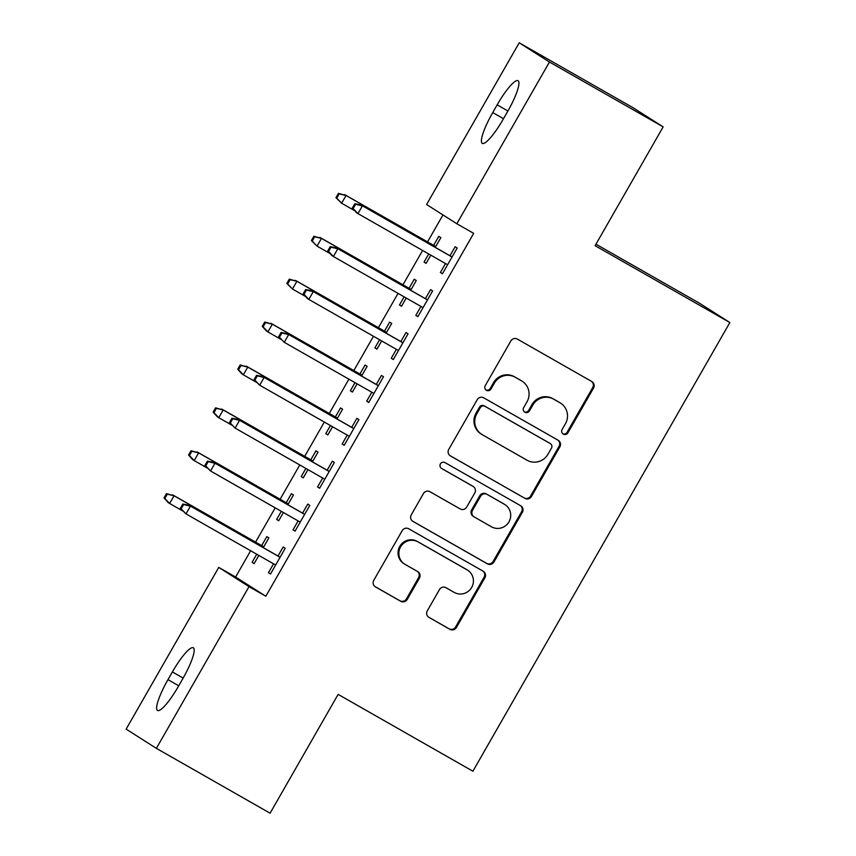 <?xml version="1.0" encoding="UTF-8"?>
<svg xmlns="http://www.w3.org/2000/svg" width="856" height="856" viewBox="0 0 856 856"><rect width="100%" height="100%" fill="white"/><g stroke="black" fill="none" stroke-linecap="round" stroke-linejoin="round"><path stroke-width="1.28" d="M563.312 434.131A3.392 3.328 122.4 0 0 567.903 432.836L593.518 388.1A4.847 4.762 122.4 0 0 591.796 381.53L517.388 339.104A4.847 4.762 122.4 0 0 510.85 340.955L485.224 385.692A3.392 3.328 122.4 0 0 486.433 390.293A3.392 3.328 122.4 0 0 491.012 388.988L494.329 383.199A15.526 15.226 122.4 0 1 515.269 377.271L521.475 380.802A15.526 15.226 122.4 0 1 526.986 401.828L523.669 407.617A3.392 3.328 122.4 0 0 524.878 412.207A3.392 3.328 122.4 0 0 529.457 410.912L532.774 405.123A15.526 15.226 122.4 0 1 553.714 399.196L559.92 402.727A15.526 15.226 122.4 0 1 565.431 423.741L562.114 429.53A3.392 3.328 122.4 0 0 563.312 434.131M562.799 433.757A3.392 3.328 122.4 0 0 567.079 432.312L592.705 387.575A4.847 4.762 122.4 0 0 591.528 381.38M485.908 389.919A3.392 3.328 122.4 0 0 490.199 388.474L493.516 382.685L494.329 383.199M524.354 411.843A3.392 3.328 122.4 0 0 528.644 410.399L531.951 404.599L532.774 405.123M427.294 610.852A4.847 4.762 122.4 0 0 429.017 617.411L449.892 629.321A4.847 4.762 122.4 0 0 456.43 627.469L484.892 577.779A4.847 4.762 122.4 0 0 483.169 571.209L408.761 528.783A4.847 4.762 122.4 0 0 402.213 530.634L373.762 580.325A4.847 4.762 122.4 0 0 375.484 586.884L400.694 601.265A4.847 4.762 122.4 0 0 407.242 599.414L419.419 578.153A4.847 4.762 122.4 0 0 417.696 571.583L405.198 564.457A12.979 12.733 122.4 0 1 400.747 546.62A12.979 12.733 122.4 0 1 418.092 541.923L467.076 569.861A12.979 12.733 122.4 0 1 471.528 587.697A12.979 12.733 122.4 0 1 454.172 592.384L446.019 587.73A4.847 4.762 122.4 0 0 439.47 589.581L427.294 610.852M250.648 550.75L235.603 577.019L265.841 596.247L473.678 233.356L456.837 223.748L426.588 204.52L519.207 42.8L549.445 62.028L456.837 223.748M265.841 596.247L249 586.638L156.381 748.358L126.142 729.13L218.751 567.41L249 586.638M519.207 42.8L632.905 107.642L663.154 126.87L595.102 245.693L729.858 322.541L472.897 771.224L338.131 694.377L270.089 813.2L156.381 748.358M663.154 126.87L549.445 62.028M524.878 498.374A4.847 4.762 122.4 0 0 531.426 496.523L559.878 446.832A4.847 4.762 122.4 0 0 558.155 440.262L483.758 397.837A4.847 4.762 122.4 0 0 477.209 399.688L448.758 449.379A4.847 4.762 122.4 0 0 450.481 455.938L524.065 497.85A4.847 4.762 122.4 0 0 530.613 495.999L559.064 446.318A4.847 4.762 122.4 0 0 557.887 440.112M522.385 512.305L493.933 561.996A4.847 4.762 122.4 0 1 487.385 563.847L412.977 521.411A4.847 4.762 122.4 0 1 411.255 514.852L423.431 493.58A4.847 4.762 122.4 0 1 429.98 491.729L460.154 508.935A4.847 4.762 122.4 0 0 466.702 507.084L474.78 492.981A4.847 4.762 122.4 0 0 473.058 486.411L441.643 468.5A3.392 3.328 122.4 0 1 440.476 463.834A3.392 3.328 122.4 0 1 445.013 462.604L520.662 505.736A4.847 4.762 122.4 0 1 522.385 512.305L521.572 511.792L493.11 561.472L493.933 561.996M729.858 322.541L699.62 303.313L595.958 244.195M298.113 520.919L293.009 529.843L295.053 531.137L309.786 505.404L307.743 504.109L302.575 513.129M287.873 504.74L293.437 495.014L291.393 493.709L286.225 502.729M281.303 511.332L276.659 519.442L278.756 520.641M283.4 512.53L278.703 520.748L276.659 519.442M347.247 435.126L342.143 444.05L344.187 445.345L358.921 419.611L356.877 418.317L351.709 427.337M336.997 418.948L342.571 409.221L340.528 407.916L335.359 416.936M330.437 425.539L325.794 433.66L327.891 434.859M332.535 426.737L327.837 434.955L325.794 433.66M396.382 349.334L391.267 358.257L393.311 359.563L408.055 333.819L406.012 332.524L400.843 341.544M386.131 333.155L391.706 323.429L389.662 322.124L384.494 331.154M379.572 339.746L374.928 347.868L377.025 349.066M381.669 340.945L376.961 349.162L374.928 347.868M445.516 263.541L440.401 272.465L442.445 273.77L457.19 248.026L455.146 246.731L449.978 255.751M435.265 247.363L440.84 237.636L438.796 236.331L433.628 245.362M428.706 253.965L424.052 262.075L426.16 263.274M430.803 255.163L426.095 263.37L424.052 262.075M442.969 214.931L427.54 241.884M422.607 250.487L402.973 284.781M398.04 293.383L378.406 327.677M373.473 336.28L353.838 370.573M348.906 379.176L329.271 413.469M324.338 422.062L304.704 456.366M299.771 464.958L280.137 499.251M275.204 507.854L255.57 542.148M410.698 290.259L416.273 280.533L414.229 279.227L409.061 288.258M404.139 296.85L399.485 304.971L401.592 306.17M406.236 298.049L401.528 306.266L399.485 304.971M420.949 306.437L415.834 315.361L417.878 316.666L432.622 290.922L430.579 289.628L425.411 298.648M361.564 376.052L367.138 366.325L365.095 365.02L359.927 374.04M355.005 382.643L350.361 390.764L352.458 391.962M357.102 383.841L352.405 392.059L350.361 390.764M371.814 392.23L366.7 401.154L368.743 402.448L383.488 376.715L381.444 375.42L376.276 384.44M312.44 461.844L318.004 452.118L315.96 450.812L310.792 459.833M305.87 468.435L301.226 476.557L303.324 477.744M307.967 469.634L303.27 477.851L301.226 476.557M322.68 478.023L317.576 486.946L319.62 488.241L334.354 462.508L332.31 461.213L327.142 470.233M263.306 547.637L268.87 537.9L266.826 536.605L261.658 545.625M256.736 554.228L252.092 562.338L254.189 563.537M258.833 555.426L254.136 563.644L252.092 562.338M273.546 563.815L268.442 572.739L270.485 574.034L285.219 548.3L283.175 546.995L278.007 556.025M178.433 686.309A31.64 6.195 119.7 0 1 157.525 710.469A31.64 6.195 119.7 0 1 167.969 679.653L172.388 671.939A31.64 6.195 119.7 0 1 193.296 647.778A31.64 6.195 119.7 0 1 182.852 678.583L178.433 686.309M235.603 577.019L218.751 567.41M497.154 104.849A31.64 6.195 119.7 0 1 518.062 80.699A31.64 6.195 119.7 0 1 507.619 111.505L503.2 119.23A31.64 6.195 119.7 0 1 482.292 143.38A31.64 6.195 119.7 0 1 492.735 112.575L497.154 104.849L507.918 110.991M440.401 272.465L442.509 273.663M415.834 315.361L417.942 316.56M391.267 358.257L393.375 359.456M366.7 401.154L368.808 402.352M342.143 444.05L344.24 445.248M317.576 486.946L319.673 488.145M293.009 529.843L295.106 531.041M268.442 572.739L270.539 573.937M560.53 403.101L559.717 402.577A15.526 15.226 122.4 0 0 559.096 402.213L559.92 402.727M531.951 404.599A15.526 15.226 122.4 0 1 552.901 398.671L559.096 402.213M522.085 381.177L521.272 380.653A15.526 15.226 122.4 0 0 520.651 380.289L521.475 380.802M493.516 382.685A15.526 15.226 122.4 0 1 514.456 376.747L520.651 380.289M449.924 455.574L524.065 497.85M551.446 448.17A3.392 3.328 122.4 0 0 550.237 443.569L484.924 406.322A3.392 3.328 122.4 0 0 480.344 407.627L476.846 413.726A15.526 15.226 122.4 0 0 482.356 434.741L526.996 460.207A15.526 15.226 122.4 0 0 547.947 454.269L551.446 448.17M550.365 443.654L549.552 443.13A3.392 3.328 122.4 0 0 549.424 443.044L550.237 443.569M481.746 434.377L480.922 433.853A15.526 15.226 122.4 0 1 476.032 413.213L479.531 407.103A3.392 3.328 122.4 0 1 484.111 405.808L549.424 443.044M412.432 521.047L486.572 563.323A4.847 4.762 122.4 0 0 493.11 561.472M473.25 486.529L472.426 486.005A4.847 4.762 122.4 0 0 472.234 485.898L441.182 468.189M491.472 526.793A12.979 12.733 122.4 0 0 508.817 522.106A12.979 12.733 122.4 0 0 504.366 504.27L487.107 494.426A4.847 4.762 122.4 0 0 480.569 496.277L472.491 510.39A4.847 4.762 122.4 0 0 474.213 516.949L491.472 526.793M504.88 504.58L504.066 504.056A12.979 12.733 122.4 0 0 503.553 503.745L504.366 504.27M474.021 516.842L473.197 516.318A4.847 4.762 122.4 0 1 471.667 509.866L479.745 495.763A4.847 4.762 122.4 0 1 486.294 493.912L503.553 503.745M521.572 511.792A4.847 4.762 122.4 0 0 520.395 505.586M467.59 570.171L466.777 569.647A12.979 12.733 122.4 0 0 466.263 569.336L467.076 569.861M404.685 564.147L403.861 563.623A12.979 12.733 122.4 0 1 399.923 546.096A12.979 12.733 122.4 0 1 417.279 541.409L466.263 569.336M374.939 586.52L399.88 600.752A4.847 4.762 122.4 0 0 406.429 598.89L418.605 577.629A4.847 4.762 122.4 0 0 417.428 571.433M428.46 617.048L449.068 628.796A4.847 4.762 122.4 0 0 455.617 626.945L484.068 577.265A4.847 4.762 122.4 0 0 482.891 571.059M338.43 193.37L335.969 197.661L336.793 198.175L339.244 193.884L338.43 193.37L346.027 195.5L341.608 203.225L354.684 210.683M336.793 198.175L341.608 203.225L335.969 197.661M339.244 193.884L346.027 195.5L435.693 246.624M344.561 194.569L435.725 246.56M452.075 256.95L360.911 204.959L452.032 257.025M355.593 204.284L354.78 203.76L352.319 208.051L353.143 208.575L355.593 204.284L362.377 205.9L357.958 213.615L447.613 264.739M353.143 208.575L357.958 213.615L356.492 212.684L352.319 208.051M360.911 204.959L354.78 203.76M313.863 236.267L311.413 240.557L312.226 241.071L314.687 236.78L313.863 236.267L321.471 238.396L317.041 246.121L330.116 253.579M312.226 241.071L317.041 246.121L311.413 240.557M314.687 236.78L321.471 238.396L411.126 289.521M319.994 237.465L411.169 289.456M289.296 279.163L286.846 283.454L287.659 283.967L290.12 279.677L289.296 279.163L296.904 281.292L292.474 289.018L305.549 296.476M287.659 283.967L292.474 289.018L286.846 283.454M290.12 279.677L296.904 281.292L386.559 332.417M295.427 280.361L386.602 332.353M427.508 299.846L336.344 247.855L427.476 299.921M331.026 247.181L330.213 246.656L327.752 250.947L328.576 251.471L331.026 247.181L337.81 248.796L333.391 256.511L423.046 307.636M328.576 251.471L333.391 256.511L331.925 255.58L327.752 250.947M336.344 247.855L330.213 246.656M402.941 342.742L311.777 290.751L402.909 342.817M306.459 290.077L305.645 289.553L303.185 293.843L304.008 294.368L306.459 290.077L313.243 291.682L308.823 299.407L398.479 350.532M304.008 294.368L308.823 299.407L307.358 298.476L303.185 293.843M311.777 290.751L305.645 289.553M264.729 322.059L262.278 326.339L263.092 326.864L265.553 322.573L264.729 322.059L272.336 324.189L267.907 331.914L280.982 339.372M263.092 326.864L267.907 331.914L266.441 330.972L262.278 326.339M265.553 322.573L272.336 324.189L361.992 375.313M270.86 323.258L362.035 375.238M240.161 364.956L237.711 369.236L238.524 369.76L240.985 365.469L240.161 364.956L247.769 367.085L243.339 374.81L256.425 382.258M238.524 369.76L243.339 374.81L241.874 373.869L237.711 369.236M240.985 365.469L247.769 367.085L337.425 418.21M246.293 366.143L337.467 418.135M378.384 385.639L287.209 333.647L378.341 385.714M281.902 332.973L281.078 332.449L278.628 336.74L279.441 337.253L281.902 332.973L288.686 334.578L284.256 342.304L373.911 393.428M279.441 337.253L284.256 342.304L278.628 336.74M287.209 333.647L281.078 332.449M353.817 428.535L262.642 376.544L353.774 428.61M257.335 375.87L256.511 375.345L254.061 379.636L254.874 380.15L257.335 375.87L264.119 377.475L259.689 385.2L349.344 436.325M254.874 380.15L259.689 385.2L254.061 379.636M262.642 376.544L256.511 375.345M215.594 407.841L213.144 412.132L213.957 412.656L216.418 408.365L215.594 407.841L223.202 409.981L218.783 417.696L231.858 425.154M213.957 412.656L218.783 417.696L217.306 416.765L213.144 412.132M216.418 408.365L223.202 409.981L312.857 461.106M221.725 409.04L312.9 461.031M329.25 471.431L238.075 419.44L329.207 471.506M232.768 418.755L231.944 418.242L229.494 422.532L230.307 423.046L232.768 418.755L239.552 420.371L235.122 428.096L324.777 479.221M230.307 423.046L235.122 428.096L229.494 422.532M238.075 419.44L231.944 418.242M191.027 450.738L188.577 455.028L189.39 455.553L191.851 451.262L191.027 450.738L198.635 452.878L194.216 460.592L207.291 468.05M189.39 455.553L194.216 460.592L192.739 459.661L188.577 455.028M191.851 451.262L198.635 452.878L288.29 504.002M197.158 451.936L288.333 503.927M304.683 514.328L213.508 462.336L304.64 514.392M208.201 461.651L207.377 461.138L204.926 465.429L205.74 465.942L208.201 461.651L214.984 463.267L210.555 470.993L300.221 522.117M205.74 465.942L210.555 470.993L204.926 465.429M213.508 462.336L207.377 461.138M166.46 493.634L164.01 497.925L164.823 498.449L167.284 494.158L166.46 493.634L174.068 495.774L169.649 503.489L182.724 510.946M164.823 498.449L169.649 503.489L168.172 502.558L164.01 497.925M167.284 494.158L174.068 495.774L263.723 546.898M172.591 494.832L263.766 546.824M280.115 557.224L188.941 505.233L280.072 557.288M183.633 504.548L182.81 504.034L180.359 508.325L181.172 508.839L183.633 504.548L190.417 506.164L185.998 513.889L275.653 565.014M181.172 508.839L185.998 513.889L180.359 508.325M188.941 505.233L182.81 504.034M567.079 432.312L567.903 432.836M490.199 388.474L491.012 388.988M528.644 410.399L529.457 410.912M552.901 398.671L553.714 399.196M514.456 376.747L515.269 377.271M592.705 387.575L593.518 388.1M559.064 446.318L559.878 446.832M530.613 495.999L531.426 496.523M484.111 405.808L484.924 406.322M479.531 407.103L480.344 407.627M476.032 413.213L476.846 413.726M486.572 563.323L487.385 563.847M472.234 485.898L473.058 486.411M486.294 493.912L487.107 494.426M479.745 495.763L480.569 496.277M471.667 509.866L472.491 510.39M417.279 541.409L418.092 541.923M418.605 577.629L419.419 578.153M406.429 598.89L407.242 599.414M399.88 600.752L400.694 601.265M484.068 577.265L484.892 577.779M455.617 626.945L456.43 627.469M449.068 628.796L449.892 629.321M492.735 112.575L503.499 118.706M167.969 679.653L178.722 685.795M172.388 671.939L183.141 678.07"/></g></svg>
